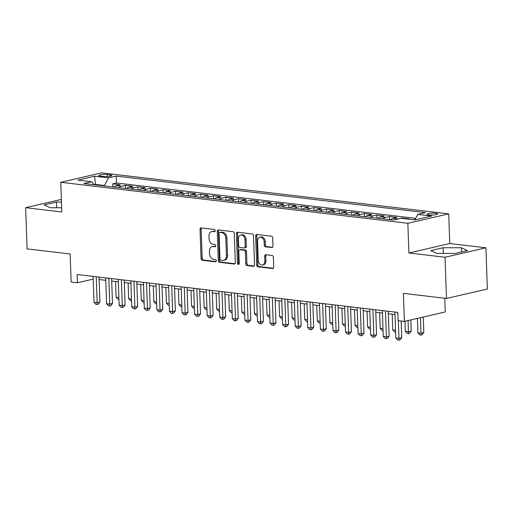 <?xml version="1.0" encoding="UTF-8"?>
<svg xmlns="http://www.w3.org/2000/svg" width="513" height="513" viewBox="0 0 513 513"><rect width="100%" height="100%" fill="white"/><g stroke="black" fill="none" stroke-linecap="round" stroke-linejoin="round"><path stroke-width="0.77" d="M215.248 230.703A1.148 0.846 -103 0 0 214.344 229.465L201.231 227.919A1.642 1.212 -103 0 0 200.916 227.932A1.642 1.212 -103 0 0 200.051 229.388L201.07 258.514A1.642 1.212 -103 0 0 202.359 260.277L215.473 261.829A1.148 0.846 -103 0 0 215.396 259.565L213.697 259.36A5.258 3.873 -103 0 1 209.567 253.717L209.484 251.293A5.258 3.873 -103 0 1 212.247 246.631A5.258 3.873 -103 0 1 213.254 246.58L214.947 246.779A1.148 0.846 -103 0 0 214.87 244.515L213.171 244.316A5.258 3.873 -103 0 1 209.041 238.667L208.958 236.243A5.258 3.873 -103 0 1 211.722 231.581A5.258 3.873 -103 0 1 212.728 231.53L214.421 231.729A1.148 0.846 -103 0 0 215.248 230.703M435.896 213.312A5.361 0.93 -2 0 0 430.138 213.357A5.361 0.93 -2 0 0 427.008 214.312A5.361 0.93 -2 0 0 428.83 214.941A5.361 0.93 -2 0 0 434.588 214.896A5.361 0.93 -2 0 0 437.717 213.94A5.361 0.93 -2 0 0 435.896 213.312M271.8 247.619A1.642 1.212 -103 0 0 272.114 247.599A1.642 1.212 -103 0 0 272.98 246.144L272.692 237.974A1.642 1.212 -103 0 0 271.403 236.211L256.84 234.486A1.642 1.212 -103 0 0 256.526 234.505A1.642 1.212 -103 0 0 255.66 235.961L256.68 265.086A1.642 1.212 -103 0 0 257.968 266.85L272.531 268.568A1.642 1.212 -103 0 0 272.845 268.555A1.642 1.212 -103 0 0 273.711 267.1L273.365 257.231A1.642 1.212 -103 0 0 272.076 255.461L265.843 254.73A1.642 1.212 -103 0 0 265.529 254.743A1.642 1.212 -103 0 0 264.663 256.199L264.836 261.091A4.399 3.238 -103 0 1 262.521 264.99A4.399 3.238 -103 0 1 258.231 260.315L257.564 241.142A4.399 3.238 -103 0 1 259.873 237.243A4.399 3.238 -103 0 1 264.163 241.918L264.278 245.118A1.642 1.212 -103 0 0 265.567 246.881L272.403 247.478M61.368 199.435L25.65 207.688L27.086 248.901L70.159 253.986L71.14 282.015L77.425 282.759L77.136 274.513L397.819 312.404L398.101 320.651L404.391 321.394L445.258 311.955L444.777 298.258M445.047 257.244L485.914 247.805L449.754 243.534L408.887 252.973L445.047 257.244L446.483 298.457L403.41 293.365L404.391 321.394M408.887 252.973L407.854 223.302L60.771 182.288L101.632 172.849L448.721 213.863L407.854 223.302M25.65 207.688L61.804 211.959L60.771 182.288M234.306 233.434A1.642 1.212 -103 0 0 233.017 231.671L218.448 229.952A1.642 1.212 -103 0 0 218.134 229.965A1.642 1.212 -103 0 0 217.268 231.421L218.288 260.546A1.642 1.212 -103 0 0 219.577 262.316L234.146 264.035A1.642 1.212 -103 0 0 234.46 264.015A1.642 1.212 -103 0 0 235.32 262.56L234.306 233.434M237.641 232.222L252.21 233.941A1.642 1.212 -103 0 1 253.499 235.704L254.519 264.83A1.642 1.212 -103 0 1 253.653 266.285A1.642 1.212 -103 0 1 253.339 266.305L247.106 265.567A1.642 1.212 -103 0 1 245.817 263.804L245.4 251.992A1.642 1.212 -103 0 0 244.111 250.229L239.975 249.735A1.642 1.212 -103 0 0 239.661 249.754A1.642 1.212 -103 0 0 238.801 251.21L239.225 263.509A1.148 0.846 -103 0 1 237.5 263.304L236.467 233.691A1.642 1.212 -103 0 1 237.333 232.235A1.642 1.212 -103 0 1 237.641 232.222M485.914 247.805L487.35 289.018L446.483 298.457M414.985 219.564L414.562 219.891M408.444 219.166L409.515 218.916L401.968 218.025L401.98 218.403M397.421 219.122A6.701 4.386 -83.3 0 1 397.941 218.961L392.907 218.365L396.94 217.435L389.393 216.544L389.502 219.628M383.173 218.878A6.701 4.386 -83.3 0 1 385.366 217.474L380.332 216.877L384.365 215.947L376.818 215.056L376.927 218.14M370.598 217.397A6.701 4.386 -83.3 0 1 372.784 215.986L367.757 215.389L371.79 214.46L364.243 213.568L364.352 216.653M358.023 215.909A6.701 4.386 -83.3 0 1 360.209 214.498L355.182 213.908L359.215 212.978L351.668 212.081L351.777 215.171M345.448 214.421A6.701 4.386 -83.3 0 1 347.634 213.017L342.607 212.42L346.641 211.491L339.093 210.599L339.202 213.684M332.873 212.933A6.701 4.386 -83.3 0 1 335.06 211.529L330.032 210.933L334.059 210.003L326.518 209.112L326.627 212.196M320.298 211.452A6.701 4.386 -83.3 0 1 322.485 210.041L317.457 209.451L321.484 208.515L313.943 207.624L314.046 210.715M307.717 209.964A6.701 4.386 -83.3 0 1 309.91 208.554L304.882 207.964L308.909 207.034L301.368 206.143L301.471 209.227M295.142 208.477A6.701 4.386 -83.3 0 1 297.335 207.072L292.301 206.476L296.334 205.546L288.787 204.655L288.896 207.739M282.567 206.989A6.701 4.386 -83.3 0 1 284.76 205.585L279.726 204.988L283.76 204.059L276.212 203.167L276.321 206.252M269.992 205.508A6.701 4.386 -83.3 0 1 272.185 204.097L267.151 203.507L271.185 202.571L263.637 201.68L263.746 204.77M257.417 204.02A6.701 4.386 -83.3 0 1 259.61 202.616L254.576 202.019L258.61 201.09L251.062 200.198L251.171 203.283M244.842 202.532A6.701 4.386 -83.3 0 1 247.035 201.128L242.001 200.532L246.035 199.602L238.487 198.711L238.596 201.795M232.267 201.051A6.701 4.386 -83.3 0 1 234.454 199.64L229.426 199.044L233.46 198.114L225.912 197.223L226.021 200.307M219.692 199.563A6.701 4.386 -83.3 0 1 221.879 198.153L216.852 197.563L220.885 196.626L213.337 195.735L213.446 198.826M207.117 198.076A6.701 4.386 -83.3 0 1 209.304 196.671L204.277 196.075L208.304 195.145L200.763 194.254L200.872 197.338M194.542 196.588A6.701 4.386 -83.3 0 1 196.729 195.184L191.702 194.587L195.729 193.657L188.188 192.766L188.29 195.851M181.961 195.107A6.701 4.386 -83.3 0 1 184.154 193.696L179.127 193.1L183.154 192.17L175.613 191.278L175.715 194.363M169.386 193.619A6.701 4.386 -83.3 0 1 171.579 192.208L166.545 191.618L170.579 190.689L163.031 189.797L163.14 192.882M156.811 192.131A6.701 4.386 -83.3 0 1 159.004 190.727L153.971 190.131L158.004 189.201L150.456 188.309L150.566 191.394M144.236 190.644A6.701 4.386 -83.3 0 1 146.429 189.239L141.396 188.643L145.429 187.713L137.882 186.822L137.991 189.906M131.661 189.162A6.701 4.386 -83.3 0 1 133.855 187.752L128.821 187.162L132.854 186.225L125.307 185.334L121.28 186.27A6.701 4.386 96.7 0 0 119.087 187.675M125.416 188.425L125.307 185.334M100.593 176.119L103.357 176.446A5.194 0.898 -2 0 0 108.936 176.401A5.194 0.898 -2 0 0 111.969 175.472A5.194 0.898 -2 0 0 110.205 174.862L107.441 174.535A5.194 0.898 -2 0 0 101.863 174.58A5.194 0.898 -2 0 0 98.829 175.51A5.194 0.898 -2 0 0 100.593 176.119M414.793 219.917L417.819 214.415L425.546 212.626L116.188 176.074L108.461 177.857L104.286 185.924M417.819 214.415L431.651 216.05L414.863 219.923L401.031 218.288L393.298 220.077L83.94 183.519L91.673 181.737L77.835 180.101L94.623 176.222L108.461 177.857M415.652 218.352L116.432 182.994L112.732 183.853L120.279 184.744L116.246 185.674A6.701 4.386 96.7 0 0 114.059 187.078M133.855 187.752L137.882 186.822M146.429 189.239L150.456 188.309M159.004 190.727L163.031 189.797M171.579 192.208L175.613 191.278M184.154 193.696L188.188 192.766M196.729 195.184L200.763 194.254M209.304 196.671L213.337 195.735M221.879 198.153L225.912 197.223M234.454 199.64L238.487 198.711M247.035 201.128L251.062 200.198M259.61 202.616L263.637 201.68M272.185 204.097L276.212 203.167M284.76 205.585L288.787 204.655M297.335 207.072L301.368 206.143M309.91 208.554L313.943 207.624M322.485 210.041L326.518 209.112M335.06 211.529L339.093 210.599M347.634 213.017L351.668 212.081M360.209 214.498L364.243 213.568M372.784 215.986L376.818 215.056M385.366 217.474L389.393 216.544M397.941 218.961L401.968 218.025M413.472 219.763L414.542 219.513M104.274 185.475L95.469 184.43L94.174 184.731L91.673 181.737M95.482 184.885L94.623 176.222M449.754 243.534L448.721 213.863M99.131 279.534L105.768 280.322M111.706 281.021L118.343 281.804M124.281 282.509L130.918 283.291M136.856 283.997L143.493 284.779M149.43 285.478L156.067 286.267M162.005 286.966L168.642 287.748M174.58 288.453L181.217 289.236M187.155 289.941L193.792 290.724M199.73 291.422L206.367 292.211M212.305 292.91L218.942 293.692M224.886 294.398L231.523 295.18M237.461 295.879L244.098 296.668M250.036 297.367L256.673 298.149M262.611 298.855L269.248 299.637M275.186 300.342L281.823 301.125M287.761 301.824L294.398 302.612M300.336 303.311L306.973 304.094M312.911 304.799L319.548 305.581M325.486 306.287L332.123 307.069M338.061 307.768L344.698 308.557M350.642 309.256L357.279 310.038M363.217 310.743L369.854 311.526M375.792 312.231L382.429 313.013M388.367 313.712L395.004 314.501M77.425 282.759L93.199 279.11M112.841 186.937L112.732 183.853M116.432 182.994L116.188 176.074M128.821 187.162A6.701 4.386 96.7 0 0 126.634 188.566M141.396 188.643A6.701 4.386 96.7 0 0 139.209 190.054M153.971 190.131A6.701 4.386 96.7 0 0 151.784 191.535M166.545 191.618A6.701 4.386 96.7 0 0 164.359 193.023M179.127 193.1A6.701 4.386 96.7 0 0 176.934 194.51M191.702 194.587A6.701 4.386 96.7 0 0 189.509 195.998M204.277 196.075A6.701 4.386 96.7 0 0 202.084 197.479M216.852 197.563A6.701 4.386 96.7 0 0 214.658 198.967M229.426 199.044A6.701 4.386 96.7 0 0 227.233 200.455M242.001 200.532A6.701 4.386 96.7 0 0 239.815 201.942M254.576 202.019A6.701 4.386 96.7 0 0 252.39 203.424M267.151 203.507A6.701 4.386 96.7 0 0 264.964 204.911M279.726 204.988A6.701 4.386 96.7 0 0 277.539 206.399M292.301 206.476A6.701 4.386 96.7 0 0 290.114 207.88M304.882 207.964A6.701 4.386 96.7 0 0 302.689 209.368M317.457 209.451A6.701 4.386 96.7 0 0 315.264 210.856M330.032 210.933A6.701 4.386 96.7 0 0 327.839 212.344M342.607 212.42A6.701 4.386 96.7 0 0 340.414 213.825M355.182 213.908A6.701 4.386 96.7 0 0 352.989 215.313M367.757 215.389A6.701 4.386 96.7 0 0 365.57 216.8M380.332 216.877A6.701 4.386 96.7 0 0 378.145 218.288M392.907 218.365A6.701 4.386 96.7 0 0 390.72 219.769M61.457 202.045L56.449 202.045L44.144 204.886L50.127 207.739L61.656 207.752M467.42 250.607L461.437 247.753L443.149 247.741L430.843 250.581L436.82 253.435L455.114 253.448L467.42 250.607M56.648 207.746L56.449 202.045M443.347 253.441L443.149 247.741M461.585 251.954L461.437 247.753M215.062 231.421L213.831 231.273A5.258 3.873 -103 0 0 212.831 231.331L211.722 231.581M212.247 246.631L213.357 246.375A5.258 3.873 -103 0 1 214.357 246.323L215.588 246.471M201.545 227.952A1.642 1.212 -103 0 0 201.154 229.131L202.173 258.257A1.642 1.212 -103 0 0 203.462 260.02L216.114 261.521M218.769 229.991A1.642 1.212 -103 0 0 218.378 231.171L219.391 260.296A1.642 1.212 -103 0 0 220.686 262.06L234.935 263.74M219.885 232.376A1.148 0.846 -103 0 0 219.064 233.409L219.955 258.975A1.148 0.846 -103 0 0 220.859 260.206L222.648 260.418A5.258 3.873 -103 0 0 223.649 260.367A5.258 3.873 -103 0 0 226.419 255.711L225.81 238.231A5.258 3.873 -103 0 0 221.674 232.588L219.885 232.376L220.988 232.12A1.148 0.846 -103 0 0 220.571 232.222M223.649 260.367L224.758 260.11A5.258 3.873 -103 0 0 227.522 255.455L226.419 255.711M220.988 232.12L222.783 232.331A5.258 3.873 -103 0 1 226.913 237.981L227.522 255.455M254.127 266.01L248.209 265.311L247.106 265.567M239.661 249.754L240.77 249.498A1.642 1.212 -103 0 1 241.078 249.485L245.214 249.972A1.642 1.212 -103 0 1 246.509 251.736L246.92 263.547A1.642 1.212 -103 0 0 248.209 265.311M237.961 232.254A1.642 1.212 -103 0 0 237.57 233.434L238.603 263.047A1.148 0.846 -103 0 0 239.109 264.112M244.977 239.731A4.399 3.238 -103 0 0 240.68 235.057A4.399 3.238 -103 0 0 238.372 238.955L238.609 245.708A1.642 1.212 -103 0 0 239.898 247.471L244.034 247.959A1.642 1.212 -103 0 0 244.348 247.946A1.642 1.212 -103 0 0 245.208 246.49L244.977 239.731L246.08 239.475A4.399 3.238 -103 0 0 241.79 234.8L240.68 235.057M244.348 247.946L245.451 247.689A1.642 1.212 -103 0 0 246.317 246.234L245.208 246.49M246.08 239.475L246.317 246.234M259.873 237.243L260.976 236.993A4.399 3.238 -103 0 1 265.272 241.668L265.381 244.861A1.642 1.212 -103 0 0 266.67 246.625L272.589 247.324M262.521 264.99L263.631 264.734A4.399 3.238 -103 0 0 265.939 260.841L264.836 261.091M266.157 254.762A1.642 1.212 -103 0 0 265.766 255.942L265.939 260.841M257.154 234.524A1.642 1.212 -103 0 0 256.763 235.704L257.782 264.83A1.642 1.212 -103 0 0 259.071 266.593L273.32 268.28M115.547 281.477L116.098 297.174L118.888 297.502M118.952 299.355L117.945 299.239L116.098 297.174M96.245 276.77L97.149 302.651L94.007 302.279L93.103 276.398M99.041 277.103L99.913 302.01L97.149 302.651L97.111 304.491L95.854 304.337L94.007 302.279M99.913 302.01L98.214 304.235L97.111 304.491M128.128 282.964L128.673 298.662L131.463 298.989M131.527 300.842L130.52 300.721L128.673 298.662M140.703 284.446L141.248 300.143L144.038 300.477M144.102 302.33L143.095 302.208L141.248 300.143M153.278 285.933L153.823 301.631L156.612 301.965M156.683 303.818L155.67 303.696L153.823 301.631M165.853 287.421L166.398 303.119L169.194 303.446M169.258 305.299L168.245 305.184L166.398 303.119M108.827 278.258L109.724 304.132L106.582 303.76L105.678 277.886M111.616 278.591L112.488 303.497L109.724 304.132L109.686 305.972L108.429 305.825L106.582 303.76M112.488 303.497L110.789 305.722L109.686 305.972M121.401 279.745L122.306 305.62L119.157 305.248L118.253 279.373M124.197 280.072L125.063 304.985L122.306 305.62L122.261 307.46L121.004 307.313L119.157 305.248M125.063 304.985L123.37 307.204L122.261 307.46M133.976 281.233L134.881 307.107L131.732 306.736L130.828 280.861M136.772 281.56L137.638 306.466L134.881 307.107L134.836 308.948L133.579 308.8L131.732 306.736M137.638 306.466L135.945 308.691L134.836 308.948M146.551 282.714L147.455 308.595L144.313 308.223L143.409 282.342M149.347 283.048L150.213 307.954L147.455 308.595L147.417 310.436L146.154 310.282L144.313 308.223M150.213 307.954L148.52 310.179L147.417 310.436M178.428 288.909L178.973 304.607L181.769 304.934M181.833 306.787L180.82 306.665L178.973 304.607M159.126 284.202L160.03 310.076L156.888 309.705L155.984 283.83M161.922 284.529L162.788 309.442L160.03 310.076L159.992 311.917L158.735 311.769L156.888 309.705M162.788 309.442L161.095 311.66L159.992 311.917M191.003 290.39L191.554 306.088L194.344 306.421M194.408 308.275L193.395 308.153L191.554 306.088M171.701 285.69L172.605 311.564L169.463 311.192L168.559 285.318M174.497 286.017L175.369 310.929L172.605 311.564L172.567 313.405L171.31 313.257L169.463 311.192M175.369 310.929L173.67 313.148L172.567 313.405M203.578 291.878L204.129 307.576L206.919 307.909M206.983 309.756L205.976 309.64L204.129 307.576M184.276 287.171L185.18 313.052L182.038 312.68L181.134 286.805M187.072 287.504L187.944 312.411L185.18 313.052L185.142 314.892L183.885 314.745L182.038 312.68M187.944 312.411L186.245 314.636L185.142 314.892M216.153 293.365L216.704 309.063L219.493 309.39M219.558 311.244L218.551 311.128L216.704 309.063M196.851 288.659L197.755 314.533L194.613 314.168L193.709 288.287M199.647 288.992L200.519 313.898L197.755 314.533L197.717 316.374L196.46 316.226L194.613 314.168M200.519 313.898L198.82 316.123L197.717 316.374M228.727 294.853L229.279 310.551L232.068 310.878M232.132 312.731L231.126 312.609L229.279 310.551M209.426 290.146L210.33 316.021L207.188 315.649L206.284 289.774M212.222 290.473L213.094 315.386L210.33 316.021L210.292 317.861L209.035 317.714L207.188 315.649M213.094 315.386L211.394 317.605L210.292 317.861M241.302 296.334L241.854 312.032L244.643 312.366M244.707 314.219L243.701 314.097L241.854 312.032M222.001 291.634L222.905 317.509L219.763 317.137L218.859 291.262M224.797 291.961L225.669 316.867L222.905 317.509L222.866 319.349L221.61 319.201L219.763 317.137M225.669 316.867L223.969 319.092L222.866 319.349M253.884 297.822L254.429 313.52L257.218 313.847M257.282 315.7L256.276 315.585L254.429 313.52M234.582 293.115L235.48 318.996L232.338 318.624L231.434 292.743M237.372 293.449L238.244 318.355L235.48 318.996L235.441 320.837L234.184 320.683L232.338 318.624M238.244 318.355L236.544 320.58L235.441 320.837M266.459 299.31L267.004 315.008L269.793 315.335M269.857 317.188L268.85 317.072L267.004 315.008M247.157 294.603L248.061 320.478L244.913 320.106L244.008 294.231M249.953 294.937L250.819 319.843L248.061 320.478L248.016 322.318L246.759 322.17L244.913 320.106M250.819 319.843L249.126 322.068L248.016 322.318M279.034 300.798L279.579 316.495L282.368 316.822M282.439 318.676L281.425 318.554L279.579 316.495M291.608 302.279L292.154 317.977L294.949 318.31M295.013 320.163L294 320.041L292.154 317.977M304.183 303.767L304.728 319.464L307.524 319.791M307.588 321.645L306.575 321.529L304.728 319.464M316.758 305.254L317.31 320.952L320.099 321.279M320.163 323.132L319.15 323.01L317.31 320.952M329.333 306.736L329.885 322.433L332.674 322.767M332.738 324.62L331.731 324.498L329.885 322.433M341.908 308.223L342.46 323.921L345.249 324.254M345.313 326.108L344.306 325.986L342.46 323.921M354.483 309.711L355.034 325.409L357.824 325.736M357.888 327.589L356.881 327.474L355.034 325.409M367.058 311.199L367.609 326.896L370.399 327.223M370.463 329.077L369.456 328.955L367.609 326.896M379.639 312.68L380.184 328.378L382.974 328.711M383.038 330.564L382.031 330.443L380.184 328.378M392.214 314.168L392.759 329.865L395.549 330.199M395.613 332.046L394.606 331.93L392.759 329.865M404.981 321.253L405.334 331.353L408.476 331.725L411.24 331.084L410.849 319.9M411.24 331.084L409.541 333.309L408.438 333.565L408.091 320.535M408.438 333.565L407.181 333.418L405.334 331.353M417.409 318.387L417.909 332.841L421.058 333.213L423.815 332.571L423.276 317.028M423.815 332.571L422.122 334.797L421.013 335.047L420.513 317.669M421.013 335.047L419.756 334.899L417.909 332.841M259.732 296.091L260.636 321.965L257.488 321.593L256.583 295.719M262.528 296.418L263.393 321.33L260.636 321.965L260.591 323.806L259.334 323.658L257.488 321.593M263.393 321.33L261.701 323.549L260.591 323.806M272.307 297.578L273.211 323.453L270.062 323.081L269.165 297.207M275.103 297.906L275.968 322.812L273.211 323.453L273.173 325.293L271.909 325.146L270.062 323.081M275.968 322.812L274.275 325.037L273.173 325.293M284.882 299.06L285.786 324.941L282.644 324.569L281.74 298.688M287.678 299.393L288.543 324.299L285.786 324.941L285.747 326.781L284.491 326.627L282.644 324.569M288.543 324.299L286.85 326.524L285.747 326.781M297.457 300.547L298.361 326.422L295.219 326.05L294.315 300.176M300.252 300.881L301.125 325.787L298.361 326.422L298.322 328.262L297.065 328.115L295.219 326.05M301.125 325.787L299.425 328.012L298.322 328.262M310.032 302.035L310.936 327.91L307.794 327.538L306.889 301.663M312.827 302.362L313.7 327.275L310.936 327.91L310.897 329.75L309.64 329.603L307.794 327.538M313.7 327.275L312 329.493L310.897 329.75M322.606 303.516L323.511 329.397L320.368 329.025L319.464 303.151M325.402 303.85L326.274 328.756L323.511 329.397L323.472 331.238L322.215 331.09L320.368 329.025M326.274 328.756L324.575 330.981L323.472 331.238M335.181 305.004L336.086 330.885L332.943 330.513L332.039 304.632M337.977 305.338L338.849 330.244L336.086 330.885L336.047 332.725L334.79 332.571L332.943 330.513M338.849 330.244L337.15 332.469L336.047 332.725M347.756 306.492L348.66 332.366L345.518 331.994L344.614 306.12M350.552 306.819L351.424 331.731L348.66 332.366L348.622 334.207L347.365 334.059L345.518 331.994M351.424 331.731L349.725 333.95L348.622 334.207M360.338 307.98L361.235 333.854L358.093 333.482L357.189 307.608M363.127 308.307L363.999 333.219L361.235 333.854L361.197 335.694L359.94 335.547L358.093 333.482M363.999 333.219L362.3 335.438L361.197 335.694M372.913 309.461L373.817 335.342L370.668 334.97L369.764 309.089M375.708 309.794L376.574 334.7L373.817 335.342L373.772 337.182L372.515 337.035L370.668 334.97M376.574 334.7L374.881 336.926L373.772 337.182M385.487 310.949L386.392 336.823L383.243 336.457L382.339 310.577M388.283 311.282L389.149 336.188L386.392 336.823L386.347 338.663L385.09 338.516L383.243 336.457M389.149 336.188L387.456 338.413L386.347 338.663M398.351 320.676L398.967 338.311L395.818 337.939L394.92 312.064M401.147 321.01L401.724 337.676L398.967 338.311L398.928 340.151L397.665 340.004L395.818 337.939M401.724 337.676L400.031 339.895L398.928 340.151M121.28 186.27L116.246 185.674M107.512 176.517L107.441 174.535M110.257 176.203L110.205 174.862M213.831 231.273L212.728 231.53M215.37 246.682L214.947 246.779M214.357 246.323L213.254 246.58M215.896 261.733L215.473 261.829M203.462 260.02L202.359 260.277M202.173 258.257L201.07 258.514M201.154 229.131L200.051 229.388M214.844 231.632L214.421 231.729M234.749 263.894L234.146 264.035M220.686 262.06L219.577 262.316M219.391 260.296L218.288 260.546M218.378 231.171L217.268 231.421M226.913 237.981L225.81 238.231M222.783 232.331L221.674 232.588M253.941 266.164L253.339 266.305M246.92 263.547L245.817 263.804M246.509 251.736L245.4 251.992M245.214 249.972L244.111 250.229M241.078 249.485L239.975 249.735M238.603 263.047L237.5 263.304M237.57 233.434L236.467 233.691M266.67 246.625L265.567 246.881M265.381 244.861L264.278 245.118M265.272 241.668L264.163 241.918M265.766 255.942L264.663 256.199M273.134 268.434L272.531 268.568M259.071 266.593L257.968 266.85M257.782 264.83L256.68 265.086M256.763 235.704L255.66 235.961M220.77 232.132L219.667 232.389"/></g></svg>
